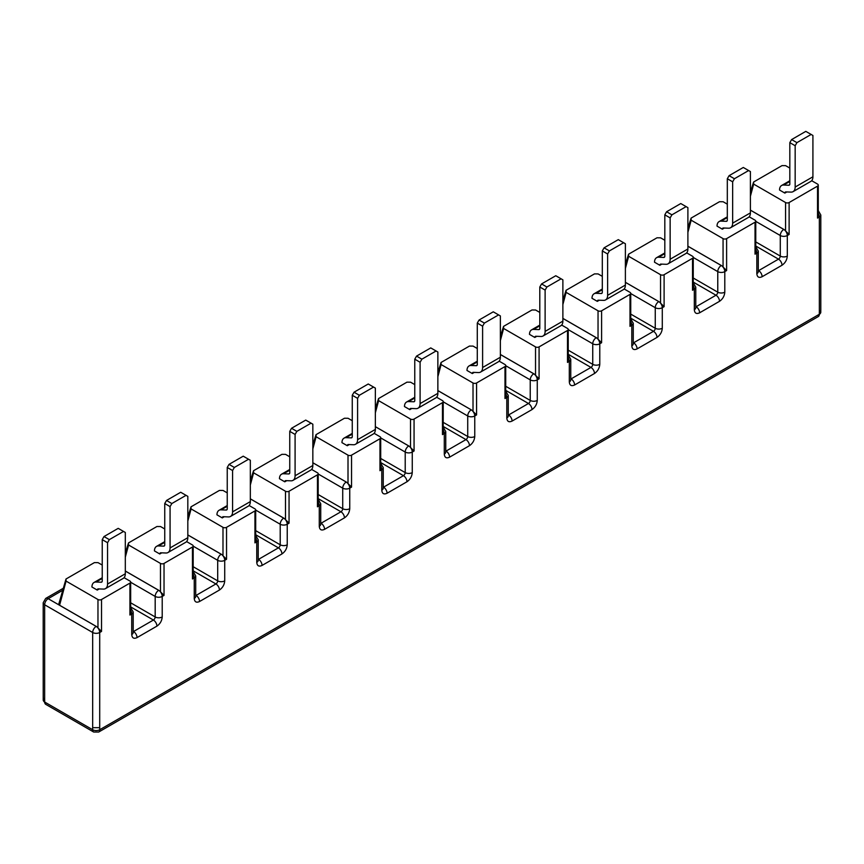 <?xml version="1.0" encoding="UTF-8"?>
<svg xmlns="http://www.w3.org/2000/svg" width="864" height="864" viewBox="0 0 864 864"><rect width="100%" height="100%" fill="white"/><g stroke="black" fill="none" stroke-linecap="round" stroke-linejoin="round"><path stroke-width="1.3" d="M243.227 456.181L250.333 460.274L250.333 501.595A10.044 5.8 60 0 1 248.249 506.196L230.494 516.456A10.044 5.8 -120 0 0 232.578 511.855L232.578 470.534L234.349 467.456L229.025 464.378L243.227 456.181M234.349 467.456L248.562 459.248M180.716 492.264L187.823 496.368L187.823 537.689A10.044 5.8 60 0 1 185.738 542.29L167.983 552.539A10.044 5.8 -120 0 0 170.068 547.938L170.068 506.617L171.839 503.539L166.514 500.472L180.716 492.264M171.839 503.539L186.052 495.342M118.206 528.358L125.312 532.462L125.312 573.782A10.044 5.8 60 0 1 123.239 578.372L105.473 588.632A10.044 5.8 -120 0 0 107.557 584.032L107.557 542.711L109.328 539.633L104.004 536.555L118.206 528.358M109.328 539.633L123.541 531.436M805.81 131.371L812.916 135.475L812.916 176.796A10.044 5.8 60 0 1 810.832 181.397L793.076 191.646A10.044 5.8 -120 0 0 795.161 187.045L795.161 145.724L796.932 142.646L791.608 139.579L805.81 131.371M796.932 142.646L811.134 134.449M743.299 167.465L750.406 171.569L750.406 212.89A10.044 5.8 60 0 1 748.321 217.48L730.566 227.74A10.044 5.8 -120 0 0 732.65 223.139L732.65 181.818L734.422 178.74L729.097 175.662L743.299 167.465M734.422 178.74L748.634 170.543M680.789 203.548L687.895 207.652L687.895 248.972A10.044 5.8 60 0 1 685.822 253.573L668.056 263.822A10.044 5.8 -120 0 0 670.14 259.232L670.14 217.901L671.911 214.834L666.587 211.756L680.789 203.548M671.911 214.834L686.124 206.626M618.289 239.641L625.385 243.745L625.385 285.066A10.044 5.8 60 0 1 623.311 289.667L605.545 299.916A10.044 5.8 -120 0 0 607.63 295.315L607.63 253.994L609.401 250.916L604.076 247.838L618.289 239.641M609.401 250.916L623.614 242.719M555.779 275.735L562.874 279.828L562.874 321.149A10.044 5.8 60 0 1 560.801 325.75L543.035 336.01A10.044 5.8 -120 0 0 545.119 331.409L545.119 290.088L546.901 287.01L541.566 283.932L555.779 275.735M546.901 287.01L561.103 278.802M493.268 311.818L500.364 315.922L500.364 357.242A10.044 5.8 60 0 1 498.29 361.843L480.535 372.092A10.044 5.8 -120 0 0 482.609 367.492L482.609 326.171L484.391 323.093L479.056 320.026L493.268 311.818M484.391 323.093L498.593 314.896M430.758 347.911L437.864 352.015L437.864 393.336A10.044 5.8 60 0 1 435.78 397.926L418.025 408.186A10.044 5.8 -120 0 0 420.098 403.585L420.098 362.264L421.88 359.186L416.545 356.108L430.758 347.911M421.88 359.186L436.082 350.989M368.248 383.994L375.354 388.098L375.354 429.419A10.044 5.8 60 0 1 373.27 434.02L355.514 444.269A10.044 5.8 -120 0 0 357.588 439.679L357.588 398.347L359.37 395.28L354.046 392.202L368.248 383.994M359.37 395.28L373.572 387.072M305.737 420.088L312.844 424.192L312.844 465.512A10.044 5.8 60 0 1 310.759 470.113L293.004 480.362A10.044 5.8 -120 0 0 295.088 475.762L295.088 434.441L296.86 431.363L291.535 428.285L305.737 420.088M296.86 431.363L311.062 423.166M232.578 470.534L227.243 467.456L229.025 464.378M227.243 467.456L227.243 508.777A2.516 1.447 60 0 1 226.724 509.922A2.516 1.447 60 0 1 226.217 510.041L227.081 509.544M226.217 510.041L221.044 509.846A10.044 5.8 60 0 0 219.024 510.311A10.044 5.8 60 0 0 216.95 514.825L222.275 517.903A2.516 1.447 60 0 1 222.793 516.834A2.516 1.447 60 0 1 223.301 516.715L228.474 516.92A10.044 5.8 -120 0 0 230.494 516.456M170.068 506.617L164.743 503.539L166.514 500.472M164.743 503.539L164.743 544.871A2.516 1.447 60 0 1 164.214 546.016A2.516 1.447 60 0 1 163.717 546.134L164.57 545.638M163.717 546.134L158.544 545.929A10.044 5.8 60 0 0 156.514 546.394A10.044 5.8 60 0 0 154.44 550.908L159.764 553.986A2.516 1.447 60 0 1 160.283 552.928A2.516 1.447 60 0 1 160.79 552.809L165.964 553.003A10.044 5.8 -120 0 0 167.983 552.539M107.557 542.711L102.233 539.633L104.004 536.555M102.233 539.633L102.233 580.954A2.516 1.447 60 0 1 101.704 582.109A2.516 1.447 60 0 1 101.207 582.217L102.06 581.731M101.207 582.217L96.034 582.023A10.044 5.8 60 0 0 94.014 582.487A10.044 5.8 60 0 0 91.93 587.002L97.254 590.08A2.516 1.447 60 0 1 97.772 589.01A2.516 1.447 60 0 1 98.28 588.892L103.453 589.097A10.044 5.8 -120 0 0 105.473 588.632M795.161 145.724L789.826 142.646L791.608 139.579M789.826 142.646L789.826 183.978A2.516 1.447 60 0 1 789.307 185.123A2.516 1.447 60 0 1 788.8 185.242L789.664 184.745M788.8 185.242L783.626 185.036A10.044 5.8 60 0 0 781.607 185.501A10.044 5.8 60 0 0 779.533 190.015L784.858 193.093A2.516 1.447 60 0 1 785.376 192.035A2.516 1.447 60 0 1 785.884 191.916L791.057 192.11A10.044 5.8 -120 0 0 793.076 191.646M732.65 181.818L727.315 178.74L729.097 175.662M727.315 178.74L727.315 220.061A2.516 1.447 60 0 1 726.797 221.216A2.516 1.447 60 0 1 726.3 221.324L727.153 220.838M726.3 221.324L721.116 221.13A10.044 5.8 60 0 0 719.096 221.594A10.044 5.8 60 0 0 717.023 226.109L722.347 229.187A2.516 1.447 60 0 1 722.866 228.118A2.516 1.447 60 0 1 723.373 227.999L728.546 228.204A10.044 5.8 -120 0 0 730.566 227.74M670.14 217.901L664.816 214.834L666.587 211.756M664.816 214.834L664.816 256.154A2.516 1.447 60 0 1 664.286 257.299A2.516 1.447 60 0 1 663.79 257.418L664.643 256.921M663.79 257.418L658.616 257.213A10.044 5.8 60 0 0 656.586 257.688A10.044 5.8 60 0 0 654.512 262.202L659.837 265.27A2.516 1.447 60 0 1 660.355 264.211A2.516 1.447 60 0 1 660.863 264.092L666.036 264.298A10.044 5.8 -120 0 0 668.056 263.822M607.63 253.994L602.305 250.916L604.076 247.838M602.305 250.916L602.305 292.237A2.516 1.447 60 0 1 601.787 293.393A2.516 1.447 60 0 1 601.279 293.512L602.132 293.015M601.279 293.512L596.106 293.306A10.044 5.8 60 0 0 594.086 293.771A10.044 5.8 60 0 0 592.002 298.285L597.326 301.363A2.516 1.447 60 0 1 597.845 300.294A2.516 1.447 60 0 1 598.352 300.186L603.526 300.38A10.044 5.8 -120 0 0 605.545 299.916M545.119 290.088L539.795 287.01L541.566 283.932M539.795 287.01L539.795 328.331A2.516 1.447 60 0 1 539.276 329.476A2.516 1.447 60 0 1 538.769 329.594L539.622 329.098M538.769 329.594L533.596 329.4A10.044 5.8 60 0 0 531.576 329.864A10.044 5.8 60 0 0 529.492 334.379L534.816 337.457A2.516 1.447 60 0 1 535.345 336.388A2.516 1.447 60 0 1 535.842 336.269L541.015 336.474A10.044 5.8 -120 0 0 543.035 336.01M482.609 326.171L477.284 323.093L479.056 320.026M477.284 323.093L477.284 364.424A2.516 1.447 60 0 1 476.766 365.569A2.516 1.447 60 0 1 476.258 365.688L477.122 365.191M476.258 365.688L471.085 365.483A10.044 5.8 60 0 0 469.066 365.947A10.044 5.8 60 0 0 466.981 370.462L472.316 373.54A2.516 1.447 60 0 1 472.835 372.481A2.516 1.447 60 0 1 473.332 372.362L478.505 372.557A10.044 5.8 -120 0 0 480.535 372.092M420.098 362.264L414.774 359.186L416.545 356.108M414.774 359.186L414.774 400.507A2.516 1.447 60 0 1 414.256 401.663A2.516 1.447 60 0 1 413.748 401.771L414.612 401.285M413.748 401.771L408.575 401.576A10.044 5.8 60 0 0 406.555 402.041A10.044 5.8 60 0 0 404.471 406.555L409.806 409.633A2.516 1.447 60 0 1 410.324 408.564A2.516 1.447 60 0 1 410.832 408.445L416.005 408.65A10.044 5.8 -120 0 0 418.025 408.186M357.588 398.347L352.264 395.28L354.046 392.202M352.264 395.28L352.264 436.601A2.516 1.447 60 0 1 351.745 437.746A2.516 1.447 60 0 1 351.238 437.864L352.102 437.368M351.238 437.864L346.064 437.659A10.044 5.8 60 0 0 344.045 438.134A10.044 5.8 60 0 0 341.96 442.649L347.296 445.716A2.516 1.447 60 0 1 347.814 444.658A2.516 1.447 60 0 1 348.322 444.539L353.495 444.744A10.044 5.8 -120 0 0 355.514 444.269M295.088 434.441L289.753 431.363L291.535 428.285M289.753 431.363L289.753 472.684A2.516 1.447 60 0 1 289.235 473.839A2.516 1.447 60 0 1 288.727 473.958L289.591 473.461M288.727 473.958L283.554 473.753A10.044 5.8 60 0 0 281.534 474.217A10.044 5.8 60 0 0 279.461 478.732L284.785 481.81A2.516 1.447 60 0 1 285.304 480.74A2.516 1.447 60 0 1 285.811 480.632L290.984 480.827A10.044 5.8 -120 0 0 293.004 480.362M254.945 510.926A2.516 1.447 0 0 0 255.69 509.9L255.69 539.719L254.945 542.873L254.945 510.926L226.541 527.332A2.516 1.447 180 0 1 222.988 527.332L191.084 508.918L191.02 506.822L219.434 490.417L223.052 490.46L227.243 492.88M187.823 516.974L191.02 506.822M187.823 534.913L221.249 554.213A4.968 2.873 -120 0 1 222.988 555.746L226.541 559.278L224.726 560.326A4.968 2.873 -120 0 0 221.206 554.234L187.823 534.956M192.445 547.02A2.516 1.447 0 0 0 193.18 545.994L193.18 575.813L192.445 578.966L192.445 547.02L164.03 563.425A2.516 1.447 180 0 1 160.477 563.425L128.574 545L128.509 542.916L156.924 526.511L160.542 526.543L164.743 528.973M125.312 553.068L128.509 542.916M125.312 571.007L158.738 590.306A4.968 2.873 -120 0 1 160.477 591.84L164.03 595.372L162.216 596.419A4.968 2.873 -120 0 0 158.695 590.328L125.312 571.05M129.935 583.103A2.516 1.447 0 0 0 130.669 582.077L130.669 611.906L129.935 615.049L129.935 583.103L101.52 599.508A2.516 1.447 180 0 1 97.967 599.508L66.064 581.094L65.999 579.01L94.414 562.604L98.032 562.637L102.233 565.056M66.064 581.094L59.594 605.243L59.53 603.158M58.838 603.947L65.999 579.01M59.594 605.243L96.228 626.389A4.968 2.873 -120 0 1 97.967 627.934L101.52 631.454L99.706 632.502A4.968 2.873 -120 0 0 96.196 626.411L48.168 598.687A4.968 2.873 -120 0 0 45.684 598.439L62.996 588.449M96.228 626.389L96.196 626.411A4.968 2.873 120 0 0 92.675 632.502L92.675 727.693A5.022 2.905 180 0 1 92.642 727.672L99.727 727.682M817.528 186.127A2.516 1.447 0 0 0 818.273 185.101L818.273 214.92L817.528 218.074L817.528 186.127L789.124 202.532A2.516 1.447 180 0 1 785.57 202.532L753.667 184.108L753.602 182.023L782.017 165.618L785.635 165.65L789.826 168.08M750.406 192.175L753.602 182.023M750.406 210.114L783.832 229.414A4.968 2.873 -120 0 1 785.57 230.947L789.124 234.479L787.309 235.516A4.968 2.873 -120 0 0 783.788 229.435L750.406 210.157M755.028 222.21A2.516 1.447 0 0 0 755.762 221.184L755.762 251.014L755.028 254.156L755.028 222.21L726.613 238.615A2.516 1.447 180 0 1 723.06 238.615L691.157 220.201L691.092 218.106L719.507 201.712L723.125 201.744L727.315 204.163M687.895 228.258L691.092 218.106M687.895 246.208L721.321 265.496A4.968 2.873 -120 0 1 723.06 267.041L726.613 270.562L724.799 271.609A4.968 2.873 -120 0 0 721.278 265.518L687.895 246.24M692.518 258.304A2.516 1.447 0 0 0 693.252 257.278L693.252 287.096L692.518 290.25L692.518 258.304L664.103 274.709A2.516 1.447 180 0 1 660.55 274.709L628.646 256.284L628.582 254.2L656.996 237.794L660.614 237.838L664.816 240.257M625.385 264.352L628.582 254.2M625.385 282.29L658.811 301.59L625.385 282.334M630.007 294.386A2.516 1.447 0 0 0 630.742 293.36L630.742 323.19L630.007 326.344L630.007 294.386L601.592 310.792A2.516 1.447 180 0 1 598.039 310.792L566.136 292.378L566.071 290.293L594.486 273.888L598.104 273.92L602.305 276.35M562.874 300.434L566.071 290.293M562.874 318.384L596.3 337.673A4.968 2.873 -120 0 1 598.039 339.217L601.592 342.738L599.778 343.786A4.968 2.873 -120 0 0 596.268 337.694L562.874 318.427M567.497 330.48A2.516 1.447 0 0 0 568.231 329.454L568.231 359.273L567.497 362.426L567.497 330.48L539.082 346.885A2.516 1.447 180 0 1 535.529 346.885L503.626 328.471L503.561 326.376L531.976 309.971L535.594 310.014L539.795 312.433M500.364 336.528L503.561 326.376M500.364 354.467L533.79 373.766A4.968 2.873 -120 0 1 535.529 375.3L539.082 378.832L537.268 379.879A4.968 2.873 -120 0 0 533.758 373.788L500.364 354.51M504.986 366.574A2.516 1.447 0 0 0 505.721 365.548L505.721 395.366L504.986 398.52L504.986 366.574L476.572 382.979A2.516 1.447 180 0 1 473.018 382.979L441.115 364.554L441.061 362.47L469.465 346.064L473.083 346.097L477.284 348.527M437.864 372.622L441.061 362.47M437.864 390.56L471.28 409.86L437.864 390.604M442.476 402.656A2.516 1.447 0 0 0 443.21 401.63L443.21 431.46L442.476 434.603L442.476 402.656L414.061 419.062A2.516 1.447 180 0 1 410.508 419.062L378.616 400.648L378.551 398.563L406.966 382.158L410.573 382.19L414.774 384.61M375.354 408.704L378.551 398.563M375.354 426.654L408.769 445.943A4.968 2.873 -120 0 1 410.508 447.487L414.061 451.008L412.258 452.056A4.968 2.873 -120 0 0 408.737 445.964L375.354 426.686M379.966 438.75A2.516 1.447 0 0 0 380.7 437.724L380.7 467.543L379.966 470.696L379.966 438.75L351.551 455.155A2.516 1.447 180 0 1 348.008 455.155L316.105 436.73L316.04 434.646L344.455 418.241L348.062 418.284L352.264 420.703M312.844 444.798L316.04 434.646M312.844 462.737L346.259 482.036L312.844 462.78M317.455 474.833A2.516 1.447 0 0 0 318.19 473.818L318.19 503.636L317.455 506.79L317.455 474.833L289.051 491.238A2.516 1.447 180 0 1 285.498 491.238L253.595 472.824L253.53 470.74L281.945 454.334L285.552 454.367L289.753 456.797M250.333 480.881L253.53 470.74M250.333 498.83L283.759 518.13A4.968 2.873 -120 0 1 285.498 519.664L289.051 523.184L287.237 524.232A4.968 2.873 -120 0 0 283.716 518.141L250.333 498.874M255.69 509.9A2.516 1.447 0 0 0 254.945 508.874L249.102 505.505M224.262 516.758L222.275 517.903M193.18 545.994A2.516 1.447 0 0 0 192.445 544.968L186.592 541.588M161.752 552.841L159.764 553.986M130.669 582.077A2.516 1.447 0 0 0 129.935 581.051L124.081 577.681M99.241 588.935L97.254 590.08M818.273 185.101A2.516 1.447 0 0 0 817.528 184.075L811.685 180.695M786.845 191.948L784.858 193.093M755.762 221.184A2.516 1.447 0 0 0 755.028 220.158L749.174 216.788M724.334 228.042L722.347 229.187M693.252 257.278A2.516 1.447 0 0 0 692.518 256.252L686.664 252.871M661.824 264.125L659.837 265.27M660.55 274.709L660.55 303.124A4.968 2.873 -120 0 0 658.811 301.59L658.811 301.59A4.968 2.873 120 0 0 655.258 307.703L655.258 328.244A2.516 1.447 -60 0 1 653.486 331.322L633.593 342.803A2.516 1.447 -60 0 1 633.269 342.954M660.55 303.124L664.103 306.655L662.288 307.703A4.968 2.873 -120 0 0 658.778 301.612M630.742 293.36A2.516 1.447 0 0 0 630.007 292.345L624.164 288.965M599.314 300.218L597.326 301.363M568.231 329.454A2.516 1.447 0 0 0 567.497 328.428L561.654 325.058M536.803 336.312L534.816 337.457M505.721 365.548A2.516 1.447 0 0 0 504.986 364.522L499.144 361.141M474.293 372.395L472.316 373.54M473.018 382.979L473.018 411.394A4.968 2.873 -120 0 0 471.28 409.86L471.28 409.86A4.968 2.873 120 0 0 467.726 415.962L467.726 436.514A2.516 1.447 -60 0 1 465.955 439.592L446.062 451.073A2.516 1.447 -60 0 1 445.748 451.224M473.018 411.394L476.572 414.925L474.757 415.962A4.968 2.873 -120 0 0 471.247 409.882M443.21 401.63A2.516 1.447 0 0 0 442.476 400.604L436.633 397.235M411.782 408.488L409.806 409.633M380.7 437.724A2.516 1.447 0 0 0 379.966 436.698L374.123 433.318M349.272 444.571L347.296 445.716M348.008 455.155L348.008 483.57A4.968 2.873 -120 0 0 346.259 482.036L346.259 482.036A4.968 2.873 120 0 0 342.716 488.149L342.716 508.691A2.516 1.447 -60 0 1 340.934 511.769L321.052 523.249A2.516 1.447 -60 0 1 320.728 523.4M348.008 483.57L351.551 487.102L349.747 488.149A4.968 2.873 -120 0 0 346.226 482.058M318.19 473.818A2.516 1.447 0 0 0 317.455 472.792L311.612 469.411M286.762 480.665L284.785 481.81M44.69 699.991L44.69 702.043A5.022 2.905 180 0 1 43.222 699.991L43.2 602.748A4.968 2.873 180 0 0 44.658 604.778L44.658 699.97M44.68 699.98L43.222 697.939M250.333 501.595L232.578 511.855M187.823 537.689L170.068 547.938M125.312 573.782L107.557 584.032M62.456 590.436L48.168 598.687A4.968 2.873 120 0 0 44.658 604.778L92.675 632.502A4.968 2.873 180 0 0 99.706 632.502L99.706 727.693M99.738 727.672L99.738 729.724A5.022 2.905 180 0 1 92.642 729.724L44.69 702.043A5.022 2.905 120 0 0 45.727 704.333L43.222 699.991M812.916 176.796L795.161 187.045M750.406 212.89L732.65 223.139M687.895 248.972L670.14 259.232M625.385 285.066L607.63 295.315M562.874 321.149L545.119 331.409M500.364 357.242L482.609 367.492M437.864 393.336L420.098 403.585M375.354 429.419L357.588 439.679M312.844 465.512L295.088 475.762M255.733 535.496A4.968 2.873 120 0 0 255.69 535.464L258.217 539.795A4.968 2.873 180 0 1 256.759 541.825A4.968 2.873 -120 0 0 255.69 538.283M221.044 509.846L227.243 506.261M191.084 508.918L187.823 521.078M193.18 546.167L217.696 560.326A4.968 2.873 120 0 1 221.206 554.234L221.249 554.213M193.18 566.719L217.696 580.867A4.968 2.873 180 0 0 224.726 580.867L224.726 560.326A4.968 2.873 180 0 1 217.696 560.326L217.696 580.867A2.516 1.447 -60 0 1 215.914 583.945L196.031 595.426A2.516 1.447 -60 0 1 195.707 595.577M193.18 570.812L215.914 583.945A4.968 2.873 -120 0 1 219.434 590.036L199.541 601.517A4.968 2.873 -120 0 0 196.031 595.426L195.707 595.242M158.544 545.929L164.743 542.354M128.574 545L125.312 557.161M130.669 582.26L155.185 596.419A4.968 2.873 120 0 1 158.695 590.328L158.738 590.306M130.669 602.802L155.185 616.961A4.968 2.873 180 0 0 162.216 616.961L162.216 596.419A4.968 2.873 180 0 1 155.185 596.419L155.185 616.961A2.516 1.447 -60 0 1 153.403 620.039L133.52 631.519A2.516 1.447 -60 0 1 133.196 631.67M130.669 606.906L153.403 620.039A4.968 2.873 -120 0 1 156.924 626.13L137.03 637.61A4.968 2.873 -120 0 0 133.52 631.519L133.196 631.336M130.712 607.673A4.968 2.873 120 0 0 130.669 607.64L133.196 611.982A4.968 2.873 180 0 1 131.738 614.012A4.968 2.873 -120 0 0 130.669 610.459M96.034 582.023L102.233 578.437M45.727 704.333L93.679 732.024A5.022 2.905 120 0 1 92.642 729.724L92.642 727.672M820.778 310.435L820.778 312.228A5.022 2.905 180 0 1 819.31 314.28L819.31 312.228M817.528 218.074L819.342 217.026L819.342 312.217L820.8 310.187L820.8 214.996A4.968 2.873 180 0 1 819.342 217.026A4.968 2.873 -120 0 0 818.273 213.484M818.316 210.686L818.273 210.665A4.968 2.873 -60 0 1 818.316 210.686L820.8 214.996M783.626 185.036L789.826 181.462M753.667 184.108L750.406 196.268M755.762 221.368L780.278 235.516A4.968 2.873 120 0 1 783.788 229.435L783.832 229.414M755.762 241.909L780.278 256.068A4.968 2.873 180 0 0 787.309 256.068L787.309 235.516A4.968 2.873 180 0 1 780.278 235.516L780.278 256.068A2.516 1.447 -60 0 1 778.496 259.146L758.614 270.626A2.516 1.447 -60 0 1 758.29 270.778M755.762 246.013L778.496 259.146A4.968 2.873 -120 0 1 782.017 265.237L762.124 276.718A4.968 2.873 -120 0 0 758.614 270.626L758.29 270.443M755.806 246.78A4.968 2.873 120 0 0 755.762 246.748L758.29 251.089A4.968 2.873 180 0 1 756.832 253.12A4.968 2.873 -120 0 0 755.762 249.566M721.116 221.13L727.315 217.544M691.157 220.201L687.895 232.362M693.252 257.45L717.768 271.609A4.968 2.873 120 0 1 721.278 265.518L721.321 265.496M693.252 278.003L717.768 292.162A4.968 2.873 180 0 0 724.799 292.162L724.799 271.609A4.968 2.873 180 0 1 717.768 271.609L717.768 292.162A2.516 1.447 -60 0 1 715.986 295.229L696.103 306.72A2.516 1.447 -60 0 1 695.779 306.871M693.252 282.107L715.986 295.229A4.968 2.873 -120 0 1 719.507 301.32L699.613 312.8A4.968 2.873 -120 0 0 696.103 306.72L695.779 306.536M693.295 282.863A4.968 2.873 120 0 0 693.252 282.841L695.779 287.172A4.968 2.873 180 0 1 694.321 289.202A4.968 2.873 -120 0 0 693.252 285.66M658.616 257.213L664.816 253.638M628.646 256.284L625.385 268.456M630.742 293.544L655.258 307.703A4.968 2.873 180 0 0 662.288 307.703L662.288 328.244A4.968 2.873 180 0 1 655.258 328.244L630.742 314.096M630.742 318.19L653.486 331.322A4.968 2.873 -120 0 1 656.996 337.414L637.103 348.894A4.968 2.873 -120 0 0 633.593 342.803L633.269 342.619M630.785 318.956A4.968 2.873 120 0 0 630.742 318.935L633.269 323.266A4.968 2.873 180 0 1 631.811 325.296A4.968 2.873 -120 0 0 630.742 321.754M596.106 293.306L602.305 289.732M566.136 292.378L562.874 304.538M568.231 329.638L592.747 343.786A4.968 2.873 120 0 1 596.268 337.694L596.3 337.673M568.231 350.179L592.747 364.338A4.968 2.873 180 0 0 599.778 364.338L599.778 343.786A4.968 2.873 180 0 1 592.747 343.786L592.747 364.338A2.516 1.447 -60 0 1 590.976 367.416L571.082 378.896A2.516 1.447 -60 0 1 570.758 379.048M568.231 354.283L590.976 367.416A4.968 2.873 -120 0 1 594.486 373.496L574.603 384.988A4.968 2.873 -120 0 0 571.082 378.896L570.758 378.713M568.274 355.05A4.968 2.873 120 0 0 568.231 355.018L570.758 359.348A4.968 2.873 180 0 1 569.311 361.379A4.968 2.873 -120 0 0 568.231 357.836M533.596 329.4L539.795 325.814M503.626 328.471L500.364 340.632M505.721 365.72L530.237 379.879A4.968 2.873 120 0 1 533.758 373.788L533.79 373.766M505.721 386.273L530.237 400.421A4.968 2.873 180 0 0 537.268 400.421L537.268 379.879A4.968 2.873 180 0 1 530.237 379.879L530.237 400.421A2.516 1.447 -60 0 1 528.466 403.499L508.572 414.979A2.516 1.447 -60 0 1 508.259 415.13M505.721 390.366L528.466 403.499A4.968 2.873 -120 0 1 531.976 409.59L512.093 421.07A4.968 2.873 -120 0 0 508.572 414.979L508.259 414.796M505.764 391.133A4.968 2.873 120 0 0 505.721 391.111L508.259 395.442A4.968 2.873 180 0 1 506.801 397.472A4.968 2.873 -120 0 0 505.721 393.93M471.085 365.483L477.284 361.908M441.115 364.554L437.864 376.715M443.21 401.814L467.726 415.962A4.968 2.873 180 0 0 474.757 415.962L474.757 436.514A4.968 2.873 180 0 1 467.726 436.514L443.21 422.356M443.21 426.46L465.955 439.592A4.968 2.873 -120 0 1 469.465 445.684L449.582 457.164A4.968 2.873 -120 0 0 446.062 451.073L445.748 450.889M443.254 427.226A4.968 2.873 120 0 0 443.21 427.194L445.748 431.536A4.968 2.873 180 0 1 444.29 433.566A4.968 2.873 -120 0 0 443.21 430.013M408.575 401.576L414.774 397.991M378.616 400.648L375.354 412.808M380.7 437.897L405.216 452.056A4.968 2.873 120 0 1 408.737 445.964L408.769 445.943M380.7 458.449L405.216 472.608A4.968 2.873 180 0 0 412.258 472.608L412.258 452.056A4.968 2.873 180 0 1 405.216 452.056L405.216 472.608A2.516 1.447 -60 0 1 403.445 475.675L383.551 487.166A2.516 1.447 -60 0 1 383.238 487.318M380.7 462.553L403.445 475.675A4.968 2.873 -120 0 1 406.966 481.766L387.072 493.247A4.968 2.873 -120 0 0 383.551 487.166L383.238 486.983M380.754 463.309A4.968 2.873 120 0 0 380.7 463.288L383.238 467.618A4.968 2.873 180 0 1 381.78 469.649A4.968 2.873 -120 0 0 380.7 466.106M346.064 437.659L352.264 434.084M316.105 436.73L312.844 448.902M318.19 473.99L342.716 488.149A4.968 2.873 180 0 0 349.747 488.149L349.747 508.691A4.968 2.873 180 0 1 342.716 508.691L318.19 494.543M318.19 498.636L340.934 511.769A4.968 2.873 -120 0 1 344.455 517.86L324.562 529.34A4.968 2.873 -120 0 0 321.052 523.249L320.728 523.066M318.244 499.403A4.968 2.873 120 0 0 318.19 499.381L320.728 503.712A4.968 2.873 180 0 1 319.27 505.742A4.968 2.873 -120 0 0 318.19 502.2M283.554 473.753L289.753 470.178M253.595 472.824L250.333 484.985M255.69 510.084L280.206 524.232A4.968 2.873 120 0 1 283.716 518.141L283.759 518.13M255.69 530.626L280.206 544.784A4.968 2.873 180 0 0 287.237 544.784L287.237 524.232A4.968 2.873 180 0 1 280.206 524.232L280.206 544.784A2.516 1.447 -60 0 1 278.424 547.862L258.541 559.343A2.516 1.447 -60 0 1 258.217 559.494M287.237 544.784C286.902 548.662 285.142 551.718 281.945 553.943L262.051 565.434A4.968 2.873 -120 0 0 258.541 559.343L258.217 559.159M255.69 534.73L278.424 547.862A4.968 2.873 -120 0 1 281.945 553.943M254.945 542.873L256.759 541.825L256.759 562.378A4.968 2.873 180 0 0 258.217 560.347L258.217 539.795M222.988 527.332L222.988 555.746M193.223 571.579L195.707 575.888A4.968 2.873 180 0 1 194.249 577.919A4.968 2.873 -120 0 0 193.18 574.376M192.445 578.966L194.249 577.919L194.249 598.46A4.968 2.873 0 0 0 195.707 596.43L195.707 596.57M160.477 563.425L160.477 591.84M129.935 615.049L131.738 614.012L131.738 634.554A4.968 2.873 0 0 0 133.196 632.524L133.196 611.982M97.967 599.508L97.967 627.934M98.701 732.024L818.273 316.58A5.022 2.905 -120 0 0 819.31 314.28L99.738 729.724A5.022 2.905 60 0 1 98.701 732.024L93.679 732.024M785.57 202.532L785.57 230.947M755.028 254.156L756.832 253.12L756.832 273.661A4.968 2.873 0 0 0 758.29 271.631L758.29 251.089M723.06 238.615L723.06 267.041M692.518 290.25L694.321 289.202L694.321 309.755A4.968 2.873 0 0 0 695.779 307.724L695.779 287.172M630.007 326.344L631.811 325.296L631.811 345.838A4.968 2.873 0 0 0 633.269 343.807L633.269 323.266M598.039 310.792L598.039 339.217M567.497 362.426L569.311 361.379L569.311 381.931A4.968 2.873 0 0 0 570.758 379.901L570.758 359.348M535.529 346.885L535.529 375.3M504.986 398.52L506.801 397.472L506.801 418.014A4.968 2.873 0 0 0 508.259 415.984L508.259 395.442M442.476 434.603L444.29 433.566L444.29 454.108A4.968 2.873 0 0 0 445.748 452.077L445.748 431.536M410.508 419.062L410.508 447.487M379.966 470.696L381.78 469.649L381.78 490.201A4.968 2.873 0 0 0 383.238 488.171L383.238 467.618M317.455 506.79L319.27 505.742L319.27 526.284A4.968 2.873 0 0 0 320.728 524.254L320.728 503.712M285.498 491.238L285.498 519.664M226.541 527.332L226.541 559.278M224.726 580.867C224.392 584.755 222.631 587.812 219.434 590.036M199.541 601.517C196.344 602.986 194.584 601.97 194.249 598.46M164.03 563.425L164.03 595.372M162.216 616.961C161.881 620.838 160.121 623.894 156.924 626.13M137.03 637.61C133.834 639.068 132.073 638.053 131.738 634.554M101.52 599.508L101.52 631.454M789.124 202.532L789.124 234.479M787.309 256.068C786.974 259.945 785.214 263.002 782.017 265.237M762.124 276.718C758.927 278.176 757.166 277.16 756.832 273.661M726.613 238.615L726.613 270.562M724.799 292.162C724.464 296.039 722.704 299.095 719.507 301.32M699.613 312.8C696.416 314.269 694.656 313.254 694.321 309.755M664.103 274.709L664.103 306.655M662.288 328.244C661.964 332.132 660.193 335.178 656.996 337.414M637.103 348.894C633.906 350.363 632.146 349.337 631.811 345.838M601.592 310.792L601.592 342.738M599.778 364.338C599.454 368.215 597.683 371.272 594.486 373.496M574.603 384.988C571.406 386.446 569.635 385.43 569.311 381.931M539.082 346.885L539.082 378.832M537.268 400.421C536.944 404.309 535.172 407.365 531.976 409.59M512.093 421.07C508.896 422.539 507.125 421.524 506.801 418.014M476.572 382.979L476.572 414.925M474.757 436.514C474.433 440.392 472.673 443.448 469.465 445.684M449.582 457.164C446.386 458.622 444.625 457.607 444.29 454.108M414.061 419.062L414.061 451.008M412.258 472.608C411.923 476.485 410.162 479.542 406.966 481.766M387.072 493.247C383.875 494.716 382.115 493.7 381.78 490.201M351.551 455.155L351.551 487.102M349.747 508.691C349.412 512.579 347.652 515.635 344.455 517.86M324.562 529.34C321.365 530.809 319.604 529.783 319.27 526.284M289.051 491.238L289.051 523.184M262.051 565.434C258.854 566.892 257.094 565.877 256.759 562.378M45.684 598.439L43.2 602.748M219.024 510.311L227.243 505.559M156.514 546.394L164.743 541.652M94.014 582.487L102.233 577.746M818.273 316.58L820.778 312.228M781.607 185.501L789.826 180.76M719.096 221.594L727.315 216.853M656.586 257.688L664.816 252.936M594.086 293.771L602.305 289.03M531.576 329.864L539.795 325.112M469.066 365.947L477.284 361.206M406.555 402.041L414.774 397.3M344.045 438.134L352.264 433.382M281.534 474.217L289.753 469.476M195.707 596.43L195.707 575.888"/></g></svg>
